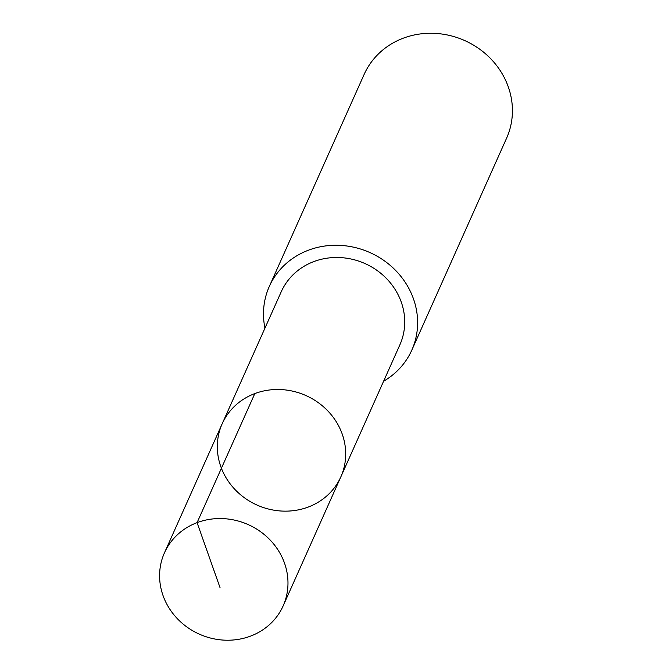<?xml version="1.0" encoding="UTF-8"?>
<svg xmlns="http://www.w3.org/2000/svg" width="672" height="672" viewBox="0 0 672 672"><rect width="100%" height="100%" fill="white"/><g stroke="black" fill="none" stroke-linecap="round" stroke-linejoin="round"><path stroke-width="1.01" d="M222.172 423.78L281.224 291.774A64.991 59.959 24.1 0 1 352.388 259.308A64.991 59.959 24.1 0 1 399.874 344.837L340.847 476.851A64.999 59.968 -155.9 0 0 305.987 395.581A64.999 59.968 -155.9 0 0 222.172 423.78A64.999 59.968 -155.9 0 0 269.665 509.326A64.999 59.968 -155.9 0 0 340.847 476.851A64.999 59.968 -155.9 0 0 305.987 395.581A64.999 59.968 -155.9 0 0 222.172 423.78L164.447 552.846A65.008 59.968 24.1 0 1 235.637 520.372A65.008 59.968 24.1 0 1 283.13 605.926A65.008 59.968 24.1 0 1 211.94 638.4A65.008 59.968 24.1 0 1 164.447 552.846M264.953 328.146A78.036 71.996 24.1 0 1 269.312 286.44A78.036 71.996 24.1 0 1 354.774 247.456A78.036 71.996 24.1 0 1 411.793 350.162A78.036 71.996 24.1 0 1 383.611 381.217M269.312 286.44L364.123 74.441A78.036 71.996 24.1 0 1 449.585 35.456A78.036 71.996 24.1 0 1 506.604 138.163L411.793 350.162M254.814 393.582L197.081 522.64L220.063 587.723M340.847 476.851L283.13 605.926"/></g></svg>
